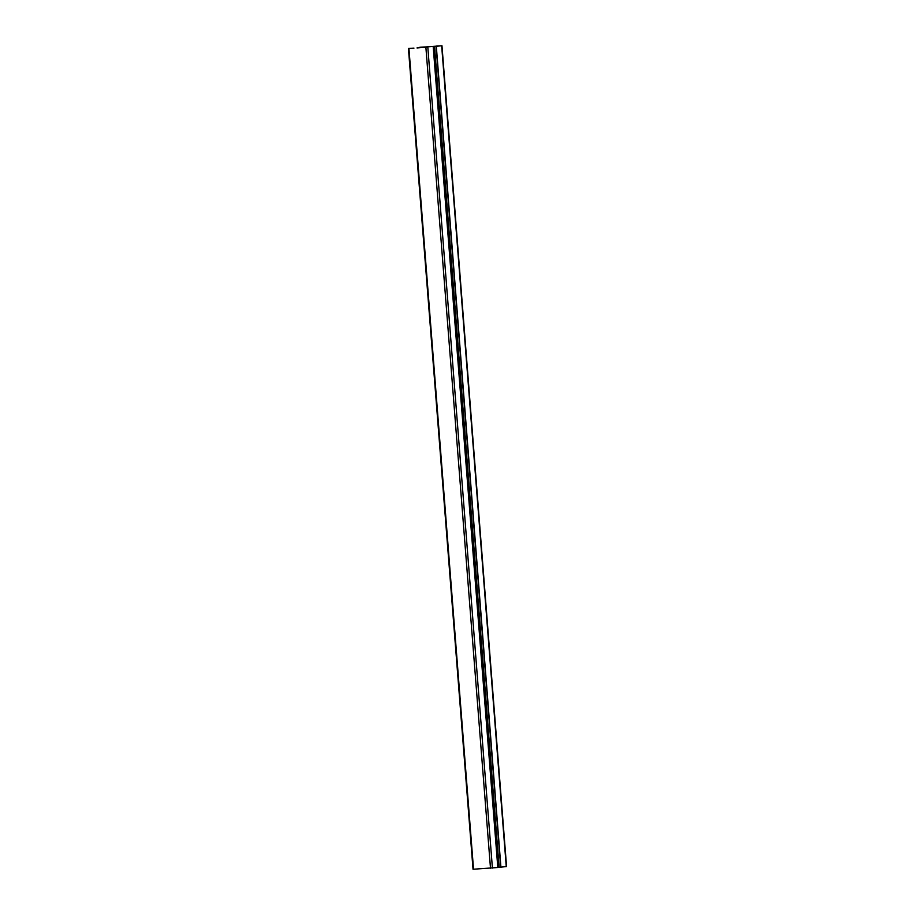 <?xml version="1.0" encoding="UTF-8"?>
<svg xmlns="http://www.w3.org/2000/svg" width="915" height="915" viewBox="0 0 915 915"><rect width="100%" height="100%" fill="white"/><g stroke="black" fill="none" stroke-linecap="round" stroke-linejoin="round"><path stroke-width="1.37" d="M424.857 46.962L419.779 47.271L424.857 46.962M417 47.912L424.903 47.283L417 47.957M436.455 46.093L440.767 45.841L436.466 46.299M426.379 47.397L422.067 47.637L426.379 47.397M426.035 47.111L422.17 47.34L426.035 47.111M413.957 48.118L409.634 48.369L413.957 48.118M423.656 47.077L441.968 45.75L423.656 47.123M441.968 45.75L506.567 866.539L500.688 867.18L499.018 867.271L434.476 46.493M434.419 46.493L499.018 867.271L497.794 867.306M497.806 867.5L433.207 46.711L497.806 867.5L473.032 869.25L408.433 48.461M506.258 866.585L441.659 45.796M500.917 867.157L436.318 46.379M500.688 867.18L436.089 46.391M499.121 867.271L434.522 46.482M492.419 868.083L427.82 47.294M490.497 868.244L425.898 47.454M473.535 869.239L408.936 48.449"/></g></svg>
